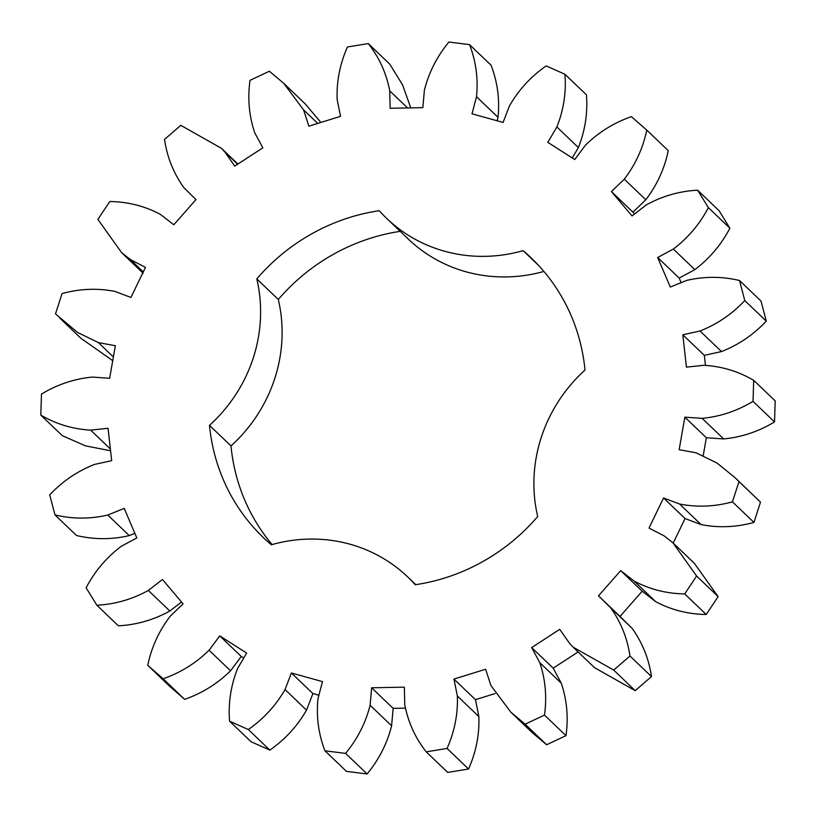 <?xml version="1.0" encoding="UTF-8"?>
<svg xmlns="http://www.w3.org/2000/svg" width="816" height="816" viewBox="0 0 816 816"><rect width="100%" height="100%" fill="white"/><g stroke="black" fill="none" stroke-linecap="round" stroke-linejoin="round"><path stroke-width="1.22" d="M98.389 342.598L77.469 332.398L55.498 313.854L62.047 293.576C79.805 288.711 97.43 287.987 114.913 291.414L130.937 297.452L145.472 267.373L130.325 259.529L121.645 252.685L97.889 219.402L109.783 201.511C127.928 201.797 144.789 206.081 160.354 214.363L173.798 224.767L195.993 199.583L183.886 187.66C173.614 173.38 167.158 157.294 164.526 139.414L180.805 125.348L221.473 148.328L224.981 152.153L234.753 166.097L262.823 147.839L254.735 132.804C249.053 115.984 247.483 98.501 250.022 80.335L269.362 71.247L283.693 83.283L303.562 109.844L308.876 126.184L340.537 116.341L337.13 99.419C336.488 81.427 339.925 63.954 347.443 46.981L368.281 43.595C379.246 57.548 386.396 73.307 389.732 90.862L390.16 108.273L422.851 107.641L424.391 90.188C428.849 72.491 437.019 56.437 448.892 42.034L469.547 44.625C475.983 61.322 478.309 78.693 476.513 96.727L472.015 113.812L503.084 122.441L509.459 105.876C518.65 89.903 530.89 76.571 546.169 65.902L564.947 74.266C566.335 92.351 563.642 109.925 556.879 126.98L547.811 142.351L574.75 159.538L585.429 145.207C598.618 132.243 613.928 122.726 631.37 116.657L646.772 130.111C642.988 148.114 635.501 164.475 624.301 179.173L611.419 191.576L632.033 215.934L646.16 204.989C662.266 196.095 679.422 191.158 697.609 190.179L708.38 207.641C699.73 224.104 688.051 237.915 673.333 249.064L657.665 257.499L670.293 287.048L686.725 280.398C704.453 276.287 722.048 276.328 739.52 280.51L744.773 300.563C731.972 314.15 717.05 324.299 700.006 331L682.819 334.784L686.44 367.139L703.831 365.303C721.742 366.313 738.368 371.331 753.698 380.338L753.025 401.36C737.103 410.978 720.14 416.639 702.137 418.343L684.838 417.17L679.147 449.698L696.109 452.829L717.019 463.039L735.063 477.697L738.99 481.583L732.442 501.85C714.694 506.716 697.068 507.44 679.575 504.013L663.551 497.974L649.026 528.054L664.173 535.898L672.853 542.742L696.609 576.025L684.716 593.915C666.56 593.64 649.709 589.356 634.144 581.074L620.701 570.659L598.495 595.843L610.613 607.767C620.874 622.057 627.331 638.143 629.972 656.023L613.693 670.079L573.026 647.098L569.517 643.273L559.735 629.34L531.675 647.588L539.764 662.623C545.445 679.442 547.016 696.925 544.476 715.091L525.137 724.19L510.806 712.144L490.936 685.583L485.612 669.242L453.951 679.085L457.368 696.017C458.011 714 454.573 731.483 447.056 748.445L426.217 751.842C415.242 737.878 408.092 722.119 404.756 704.575L404.338 687.154L371.647 687.786L370.107 705.238C365.639 722.935 357.479 738.99 345.596 753.392L324.952 750.802C318.515 734.104 316.19 716.734 317.975 698.7L322.473 681.615L291.404 672.986L285.039 689.551C275.839 705.534 263.609 718.855 248.329 729.524L229.541 721.16C228.164 703.076 230.857 685.501 237.619 668.447L246.677 653.075L219.749 635.888L209.069 650.219C195.881 663.184 180.56 672.7 163.118 678.769L147.727 665.315C151.501 647.312 158.998 630.962 170.187 616.253L183.08 603.85L162.466 579.493L148.339 590.437C132.223 599.332 115.076 604.268 96.88 605.248L86.119 587.795C94.758 571.322 106.437 557.512 121.156 546.363L136.823 537.928L124.205 508.378L107.773 515.039C90.046 519.139 72.44 519.098 54.978 514.916L49.715 494.863C62.516 481.277 77.449 471.128 94.493 464.426L111.68 460.642L108.059 428.288L90.658 430.134C72.746 429.114 56.131 424.106 40.8 415.089L41.473 394.077C57.395 384.458 74.358 378.787 92.351 377.084L109.66 378.257L115.352 345.729L98.389 342.598L113.383 356.949M112.73 360.672L80.937 338.303L59.425 317.74M543.895 271.442A149.41 141.933 133.7 0 1 408.245 239.027L386.743 218.453A149.41 141.933 133.7 0 0 523.138 250.655A193.616 183.926 133.7 0 1 531.083 257.805A193.616 183.926 133.7 0 1 585.011 370.066A149.41 141.933 133.7 0 0 537.703 516.518A193.616 183.926 133.7 0 1 415.242 584.735A149.41 141.933 133.7 0 0 407.755 576.973A149.41 141.933 133.7 0 0 271.351 544.772A193.616 183.926 133.7 0 1 263.415 537.622A193.616 183.926 133.7 0 1 209.488 425.36L230.989 445.934A149.41 141.933 133.7 0 0 278.297 299.482A193.616 183.926 133.7 0 1 400.217 231.346M386.743 218.453A149.41 141.933 133.7 0 1 379.256 210.701A193.616 183.926 133.7 0 0 256.795 278.909A149.41 141.933 133.7 0 1 209.488 425.36M283.693 83.283L305.194 103.856L320.882 122.451M368.281 43.595L389.783 64.158L402.543 84.864L410.785 107.875M469.547 44.625L491.048 65.198C497.485 81.896 499.81 99.266 498.025 117.3L497.107 120.778M564.947 74.266L586.459 94.84C587.836 112.924 585.143 130.499 578.381 147.553L572.251 157.947M646.772 130.111L668.273 150.685C664.499 168.688 657.002 185.038 645.813 199.747L632.92 212.15L634.501 214.016M697.609 190.179L719.12 210.752L729.881 228.205C721.242 244.678 709.563 258.488 694.844 269.637L679.177 278.072L681.136 282.662M739.52 280.51L761.022 301.084L766.285 321.137C753.484 334.723 738.551 344.872 721.507 351.574L704.32 355.358L705.432 365.242M753.698 380.338L775.2 400.911L774.527 421.923C758.605 431.542 741.642 437.213 723.649 438.916L706.34 437.743L703.27 455.328M735.063 477.697L760.502 502.146L753.953 522.424C736.195 527.289 718.57 528.013 701.087 524.586L685.063 518.548L673.21 543.079M672.853 542.742L694.355 563.315L718.111 596.598L706.217 614.489C688.072 614.203 671.211 609.919 655.646 601.637L642.202 591.233L620.007 616.417L632.114 628.34C642.386 642.62 648.842 658.706 651.474 676.586L635.195 690.652L594.527 667.672L573.026 647.098M578.095 651.953L553.177 668.161L561.265 683.196C566.947 700.016 568.517 717.499 565.978 735.665L546.638 744.753L532.307 732.717L510.806 712.144M495.118 693.549L475.463 699.659L478.87 716.581C479.512 734.573 476.075 752.046 468.557 769.019L447.719 772.405L426.217 751.842M405.215 708.125L393.149 708.359L391.609 725.812C387.151 743.509 378.981 759.563 367.108 773.966L346.453 771.375L324.952 750.802M318.893 695.222L312.916 693.559L306.541 710.124C297.35 726.097 285.11 739.429 269.831 750.098L251.053 741.734L229.541 721.16M243.749 658.053L241.25 656.462L230.571 670.793C217.382 683.757 202.072 693.274 184.63 699.343L169.228 685.889L147.727 665.315M181.499 601.984L169.84 611.011C153.734 619.905 136.578 624.842 118.391 625.821L96.88 605.248M134.864 533.338L129.275 535.602C111.547 539.713 93.952 539.672 76.48 535.49L54.978 514.916M110.568 450.758L85.517 445.883L62.302 435.662L40.8 415.089M272.105 544.558A193.616 183.926 133.7 0 1 230.989 445.934M130.325 259.529L143.279 271.922M90.658 430.134L110.374 448.984M107.773 515.039L129.275 535.602M224.981 152.153L237.609 164.24M148.339 590.437L169.84 611.011M303.562 109.844L317.761 123.42M163.118 678.769L184.63 699.343M209.069 650.219L230.571 670.793M389.732 90.862L407.592 107.936M219.749 635.888L241.25 656.462M248.329 729.524L269.831 750.098M285.039 689.551L306.541 710.124M476.513 96.727L498.025 117.3M291.404 672.986L312.916 693.559M345.596 753.392L367.108 773.966M370.107 705.238L391.609 725.812M556.879 126.98L578.381 147.553M371.647 687.786L393.149 708.359M447.056 748.445L468.557 769.019M457.368 696.017L478.87 716.581M624.301 179.173L645.813 199.747M453.951 679.085L475.463 699.659M611.419 191.576L632.92 212.15M525.137 724.19L546.638 744.753M544.476 715.091L565.978 735.665M708.38 207.641L729.881 228.205M539.764 662.623L561.265 683.196M673.333 249.064L694.844 269.637M531.675 647.588L553.177 668.161M657.665 257.499L679.177 278.072M613.693 670.079L635.195 690.652M629.972 656.023L651.474 676.586M744.773 300.563L766.285 321.137M610.613 607.767L632.114 628.34M700.006 331L721.507 351.574M598.495 595.843L620.007 616.417M682.819 334.784L704.32 355.358M620.701 570.659L642.202 591.233M634.144 581.074L655.646 601.637M684.716 593.915L706.217 614.489M696.609 576.025L718.111 596.598M753.025 401.36L774.527 421.923M702.137 418.343L723.649 438.916M684.838 417.17L706.34 437.743M663.551 497.974L685.063 518.548M679.575 504.013L701.087 524.586M732.442 501.85L753.953 522.424M738.99 481.583L760.502 502.146M523.138 250.655L538.57 265.414M256.795 278.909L278.297 299.482M143.147 273.258L121.645 252.685M237.905 164.047L221.473 148.328M415.783 584.654L407.755 576.973"/></g></svg>
